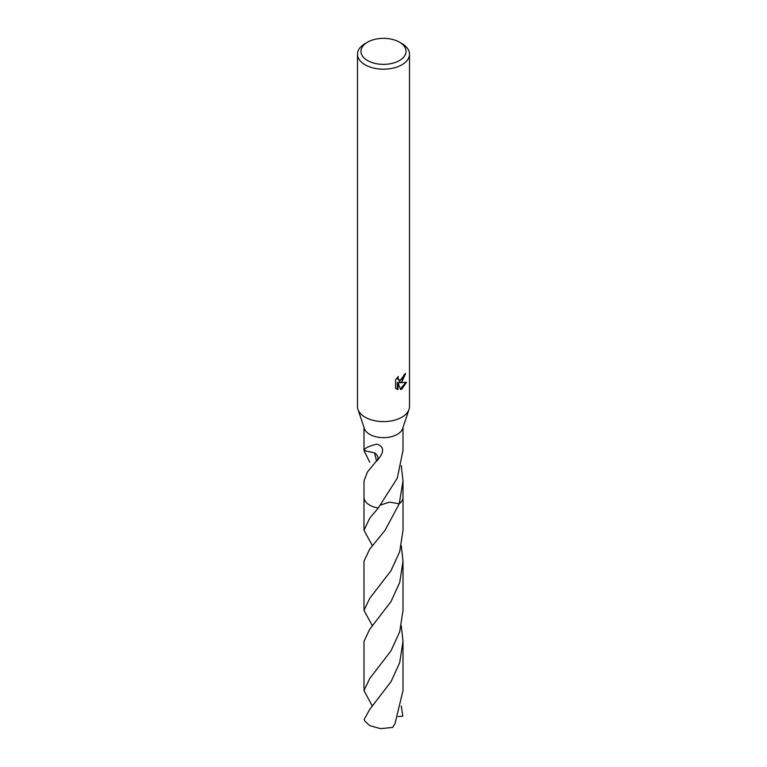 <?xml version="1.0" encoding="UTF-8"?>
<svg xmlns="http://www.w3.org/2000/svg" width="767" height="767" viewBox="0 0 767 767"><rect width="100%" height="100%" fill="white"/><g stroke="black" fill="none" stroke-linecap="round" stroke-linejoin="round"><path stroke-width="1.15" d="M399.434 42.156L401.889 43.575A26.001 15.014 180 0 1 409.501 54.189L409.501 406.587A26.001 15.014 180 0 1 409.032 409.425A26.001 15.014 180 0 1 401.889 417.2A26.001 15.014 180 0 1 375.878 420.939A26.001 15.014 180 0 1 357.968 409.425A26.001 15.014 180 0 1 357.499 406.587L357.499 54.189A26.001 15.014 180 0 1 365.111 43.575L367.566 42.156A22.531 13.01 180 0 1 399.434 42.156A22.531 13.01 180 0 1 399.434 60.555A22.531 13.01 180 0 1 367.566 60.555A22.531 13.01 180 0 1 367.566 42.156L365.111 43.575M409.032 409.425L402.646 428.532A19.501 11.256 180 0 1 397.287 434.362A19.501 11.256 180 0 1 377.786 437.161A19.501 11.256 180 0 1 364.354 428.532L357.968 409.425M397.968 389.607L395.59 388.217L395.59 379.847L398.322 376.463L397.958 378.121L398.965 380.106L401.889 379.569L404.036 374.823A26.001 15.014 0 0 0 405.618 373.51L401.879 381.813L399.396 382.752L406.52 382.302L401.889 389.042L400.662 389.55L397.968 382.829L397.968 389.617L397.344 389.252L397.344 382.465L397.968 382.829M409.501 54.189A26.001 15.014 180 0 1 401.889 64.802A26.001 15.014 180 0 1 373.548 68.062A26.001 15.014 180 0 1 357.499 54.189M369.713 462.252L364.009 450.497C364.507 448.206 368.802 446.087 376.875 444.141C384.507 446.595 384.507 452.204 376.875 460.967A19.501 11.256 180 0 1 376.511 460.89L367.403 472.098L363.999 481.053L363.999 497.15A19.511 11.265 180 0 1 363.999 496.824M363.999 450.459L363.999 450.306A19.501 11.256 0 0 0 363.999 450.363A19.501 11.256 0 0 0 363.999 450.497L374.584 452.942L376.511 460.89M372.465 545.749L363.989 530.304L369.704 518.243L378.275 508.003A19.501 11.256 180 0 1 363.999 497.15A19.511 11.265 180 0 0 369.704 505.127A19.511 11.265 180 0 0 378.265 508.013L397.287 478.167L403.001 450.43A19.501 11.256 0 0 0 403.001 450.363A19.501 11.256 0 0 0 403.001 450.229M404.947 374.114L398.773 382.397L399.396 382.752M398.677 379.895L397.603 378.956L397.344 377.489M396.405 388.907L397.344 389.252M400.47 389.061L405.705 382.484M401.275 465.617L403.001 481.053L399.243 503.814L389.617 502.136L380.806 504.926M403.001 496.824A19.511 11.265 180 0 1 403.011 497.16A19.501 11.256 180 0 1 399.233 503.804L384.976 530.428L369.704 549.124L363.989 561.185L363.999 610.436L369.704 598.365L390.978 570.744L399.722 551.569L403.011 530.313L403.011 497.16A19.511 11.265 180 0 1 399.243 503.814A19.501 11.256 180 0 0 403.001 496.92M378.265 508.013L378.265 508.003A19.501 11.256 180 0 1 363.999 496.92M374.593 452.933L374.574 452.942A13.001 7.507 0 0 1 376.875 460.967M369.713 709.408L364.21 719.436A19.501 11.256 180 0 0 364.891 721.172L369.713 725.62L380.576 728.65L392.599 727.452L395.015 723.626L403.001 690.597L403.001 641.337L399.693 662.669L390.969 681.777L369.713 709.408M401.275 625.882L403.001 641.337M372.465 625.891L363.999 610.436M401.275 706.033L402.79 716.177M371.985 705.448L363.999 690.588L369.713 678.517L391.026 650.79L399.732 631.682L403.001 610.436L403.011 561.185L399.732 582.45L390.969 601.635L369.713 629.256L363.999 641.337L363.999 690.588M401.275 545.749L403.011 561.185M402.79 716.138L398.083 716.589M363.999 450.363L363.999 427.478M398.965 380.106L398.351 379.751M403.001 497.15L403.001 481.053M403.001 450.363L403.001 427.478M363.989 530.304L363.989 497.16"/></g></svg>
